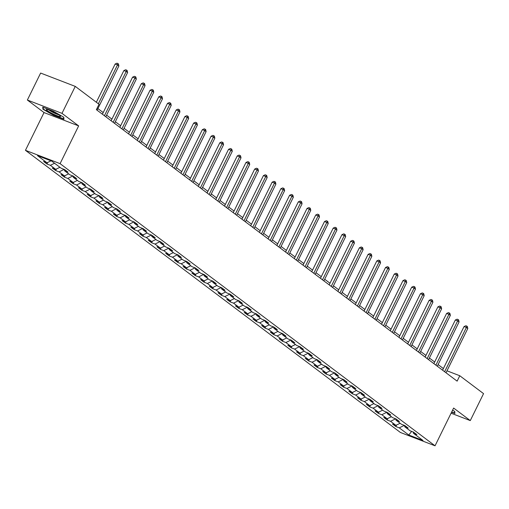 <?xml version="1.0" encoding="UTF-8"?>
<svg xmlns="http://www.w3.org/2000/svg" width="509" height="509" viewBox="0 0 509 509"><rect width="100%" height="100%" fill="white"/><g stroke="black" fill="none" stroke-linecap="round" stroke-linejoin="round"><path stroke-width="0.76" d="M25.45 150.32L400.411 432.472L435.042 445.808L60.081 163.65L25.45 150.32L44.029 112.565L78.653 125.895L61.99 113.361L27.365 100.025L44.029 112.565M27.365 100.025L40.631 73.061L75.262 86.39L61.99 113.361M413.098 431.956L413.493 433.337L416.909 434.654L413.55 432.128L410.133 430.811L404.77 426.771L408.186 428.088L404.827 425.562L401.41 424.251L396.047 420.211L399.463 421.522L396.104 419.002L392.687 417.685L387.324 413.645L390.74 414.962L387.381 412.436L383.971 411.119L378.601 407.085L382.017 408.396L378.658 405.87L375.248 404.56L369.878 400.519L373.294 401.836L369.941 399.31L366.525 397.993L361.155 393.953L364.571 395.27L361.218 392.744L357.802 391.427L352.432 387.394L355.848 388.704L352.495 386.185L349.079 384.868L343.709 380.827L347.125 382.144L343.772 379.619L340.356 378.302L334.986 374.261L338.402 375.578L335.049 373.052L331.633 371.742L326.263 367.702L329.679 369.012L326.326 366.493L322.91 365.176L317.54 361.135L320.956 362.453L317.603 359.927L314.187 358.61L308.817 354.569L312.233 355.886L308.88 353.361L305.464 352.05L300.094 348.01L303.51 349.327L300.157 346.801L296.741 345.484L291.371 341.444L294.787 342.761L291.434 340.235L288.018 338.918L282.648 334.884L286.064 336.194L282.711 333.675L279.295 332.358L273.925 328.318L277.341 329.635L273.988 327.109L270.572 325.792L265.202 321.752L268.618 323.069L265.265 320.543L261.849 319.232L256.485 315.192L259.895 316.503L256.542 313.983L253.126 312.666L247.762 308.626L251.172 309.943L247.819 307.417L244.403 306.1L239.039 302.06L242.456 303.377L239.096 300.851L235.68 299.54L230.316 295.5L233.733 296.817L230.373 294.291L226.957 292.974L221.593 288.934L225.01 290.251L221.65 287.725L218.234 286.408L212.87 282.374L216.287 283.685L212.927 281.159L209.511 279.848L204.147 275.808L207.564 277.125L204.204 274.599L200.794 273.282L195.424 269.242L198.841 270.559L195.481 268.033L192.071 266.722L186.701 262.682L190.118 263.993L186.765 261.473L183.348 260.156L177.978 256.116L181.395 257.433L178.042 254.907L174.625 253.59L169.255 249.55L172.672 250.867L169.319 248.341L165.902 247.03L160.532 242.99L163.949 244.301L160.596 241.781L157.179 240.464L151.809 236.424L155.226 237.741L151.873 235.215L148.456 233.898L143.086 229.864L146.503 231.175L143.15 228.649L139.733 227.338L134.363 223.298L137.78 224.615L134.427 222.089L131.01 220.772L125.64 216.732L129.057 218.049L125.704 215.523L122.287 214.206L116.917 210.172L120.334 211.483L116.981 208.964L113.564 207.647L108.194 203.606L111.611 204.923L108.258 202.397L104.841 201.08L99.471 197.04L102.888 198.357L99.535 195.831L96.118 194.521L90.748 190.481L94.165 191.791L90.812 189.272L87.395 187.955L82.025 183.914L85.442 185.231L82.089 182.706L78.672 181.389L73.309 177.348L76.719 178.665L73.366 176.139L69.949 174.829L64.586 170.789L67.996 172.106L64.643 169.58L61.226 168.263L51.721 161.111L37.494 155.633L47 162.785L43.583 161.474L46.943 163.993L47.706 162.441M413.493 433.337L422.998 440.489L408.772 435.01L399.266 427.859L395.849 426.548L396.613 424.99M46.943 163.993L50.359 165.31L55.723 169.351L52.306 168.034L55.666 170.56L59.082 171.877L64.446 175.917L61.029 174.6L64.388 177.126L67.805 178.436L73.169 182.477L69.752 181.159L73.111 183.685L76.528 185.002L81.892 189.043L78.475 187.726L81.834 190.251L85.245 191.569L90.615 195.602L87.198 194.292L90.557 196.818L93.968 198.128L99.338 202.168L95.921 200.851L99.274 203.377L102.691 204.694L108.061 208.735L104.644 207.417L107.997 209.943L111.414 211.254L116.784 215.294L113.367 213.984L116.72 216.503L120.137 217.82L125.507 221.86L122.09 220.543L125.443 223.069L128.86 224.386L134.23 228.426L130.813 227.109L134.166 229.635L137.583 230.946L142.953 234.986L139.536 233.676L142.889 236.195L146.306 237.512L151.676 241.552L148.259 240.235L151.612 242.761L155.029 244.078L160.399 248.112L156.982 246.801L160.335 249.327L163.752 250.638L169.122 254.678L165.705 253.361L169.058 255.887L172.475 257.204L177.845 261.244L174.428 259.927L177.781 262.453L181.198 263.77L186.568 267.804L183.151 266.493L186.504 269.013L189.921 270.33L195.291 274.37L191.874 273.053L195.227 275.579L198.644 276.896L204.014 280.936L200.597 279.619L203.95 282.145L207.367 283.456L212.73 287.496L209.32 286.185L212.673 288.705L216.09 290.022L221.453 294.062L218.037 292.745L221.396 295.271L224.813 296.588L230.176 300.628L226.759 299.311L230.119 301.837L233.536 303.148L238.899 307.188L235.482 305.871L238.842 308.397L242.259 309.714L247.622 313.754L244.205 312.437L247.565 314.963L250.982 316.28L256.345 320.314L252.928 319.003L256.288 321.523L259.705 322.84L265.068 326.88L261.651 325.563L265.011 328.089L268.421 329.406L273.791 333.446L270.374 332.129L273.727 334.655L277.144 335.965L282.514 340.006L279.097 338.695L282.45 341.215L285.867 342.532L291.237 346.572L287.82 345.255L291.173 347.781L294.59 349.098L299.96 353.138L296.543 351.821L299.896 354.347L303.313 355.657L308.683 359.698L305.266 358.381L308.619 360.906L312.036 362.223L317.406 366.264L313.989 364.947L317.342 367.473L320.759 368.79L326.129 372.823L322.712 371.513L326.065 374.039L329.482 375.349L334.852 379.39L331.435 378.072L334.788 380.598L338.205 381.915L343.575 385.956L340.158 384.639L343.511 387.164L346.928 388.475L352.298 392.515L348.881 391.205L352.234 393.724L355.651 395.041L361.021 399.081L357.604 397.764L360.957 400.29L364.374 401.607L369.744 405.648L366.327 404.331L369.68 406.856L373.097 408.167L378.467 412.207L375.05 410.897L378.403 413.416L381.82 414.733L387.184 418.773L383.773 417.456L387.126 419.982L390.543 421.299L395.907 425.333L392.496 424.022L395.849 426.548M75.262 86.39L99.026 104.275L96.373 109.67L457.133 381.139L459.786 375.744L446.978 370.813M404.375 425.39L404.77 426.771M395.907 425.333L400.119 423.278M390.543 421.299L395.614 418.812M395.658 418.824L396.047 420.211M387.184 418.773L391.396 416.712M381.82 414.733L386.891 412.245M386.935 412.265L387.324 413.645M378.467 412.207L382.673 410.146M373.097 408.167L378.168 405.686M378.212 405.698L378.601 407.085M369.744 405.648L373.95 403.586M364.374 401.607L369.445 399.12M369.489 399.139L369.878 400.519M361.021 399.081L365.227 397.02M355.651 395.041L360.728 392.56M360.766 392.573L361.155 393.953M352.298 392.515L356.504 390.454M346.928 388.475L352.005 385.994M352.043 386.007L352.432 387.394M343.575 385.956L347.781 383.894M338.205 381.915L343.282 379.428M343.32 379.447L343.709 380.827M334.852 379.39L339.058 377.328M329.482 375.349L334.559 372.868M334.598 372.881L334.986 374.261M326.129 372.823L330.335 370.762M320.759 368.79L325.836 366.302M325.875 366.315L326.263 367.702M317.406 366.264L321.612 364.202M312.036 362.223L317.113 359.736M317.152 359.755L317.54 361.135M308.683 359.698L312.889 357.636M303.313 355.657L308.39 353.176M308.429 353.189L308.817 354.569M299.96 353.138L304.166 351.076M294.59 349.098L299.667 346.61M299.706 346.623L300.094 348.01M291.237 346.572L295.449 344.51M285.867 342.532L290.944 340.044M290.983 340.063L291.371 341.444M282.514 340.006L286.726 337.944M277.144 335.965L282.221 333.484M282.26 333.497L282.648 334.884M273.791 333.446L278.003 331.384M268.421 329.406L273.498 326.918M273.537 326.937L273.925 328.318M265.068 326.88L269.28 324.818M259.705 322.84L264.775 320.358M264.814 320.371L265.202 321.752M256.345 320.314L260.557 318.252M250.982 316.28L256.052 313.792M256.091 313.805L256.485 315.192M247.622 313.754L251.834 311.693M242.259 309.714L247.329 307.226M247.368 307.245L247.762 308.626M238.899 307.188L243.111 305.126M233.536 303.148L238.606 300.666M238.645 300.679L239.039 302.06M230.176 300.628L234.388 298.567M224.813 296.588L229.883 294.1M229.922 294.113L230.316 295.5M221.453 294.062L225.665 292.001M216.09 290.022L221.161 287.534M221.205 287.553L221.593 288.934M212.73 287.496L216.942 285.434M207.367 283.456L212.438 280.974M212.482 280.987L212.87 282.374M204.014 280.936L208.219 278.875M198.644 276.896L203.715 274.408M203.759 274.427L204.147 275.808M195.291 274.37L199.496 272.309M189.921 270.33L194.992 267.849M195.036 267.861L195.424 269.242M186.568 267.804L190.773 265.743M181.198 263.77L186.269 261.282M186.313 261.295L186.701 262.682M177.845 261.244L182.05 259.183M172.475 257.204L177.552 254.716M177.59 254.735L177.978 256.116M169.122 254.678L173.327 252.617M163.752 250.638L168.829 248.157M168.867 248.169L169.255 249.55M160.399 248.112L164.604 246.057M155.029 244.078L160.106 241.59M160.144 241.603L160.532 242.99M151.676 241.552L155.881 239.491M146.306 237.512L151.383 235.024M151.421 235.043L151.809 236.424M142.953 234.986L147.158 232.925M137.583 230.946L142.66 228.465M142.698 228.477L143.086 229.864M134.23 228.426L138.435 226.365M128.86 224.386L133.937 221.899M133.975 221.918L134.363 223.298M125.507 221.86L129.712 219.799M120.137 217.82L125.214 215.339M125.252 215.352L125.64 216.732M116.784 215.294L120.989 213.233M111.414 211.254L116.491 208.773M116.529 208.785L116.917 210.172M108.061 208.735L112.273 206.673M102.691 204.694L107.768 202.207M107.806 202.226L108.194 203.606M99.338 202.168L103.55 200.107M93.968 198.128L99.045 195.647M99.083 195.66L99.471 197.04M90.615 195.602L94.827 193.541M85.245 191.569L90.322 189.081M90.36 189.093L90.748 190.481M81.892 189.043L86.104 186.981M76.528 185.002L81.599 182.515M81.637 182.534L82.025 183.914M73.169 182.477L77.381 180.415M67.805 178.436L72.876 175.955M72.914 175.968L73.309 177.348M64.446 175.917L68.658 173.855M59.082 171.877L64.153 169.389M64.191 169.402L64.586 170.789M55.723 169.351L59.935 167.289M50.359 165.31L54.565 163.249M47 162.785L50.995 160.831M451.082 413.2L470.284 420.593L483.55 393.629L459.786 375.744M470.284 420.593L453.621 408.053L435.042 445.808M78.653 125.895L60.081 163.65M443.384 368.567L438.09 364.578M434.667 362.001L429.373 358.018M425.944 355.435L420.65 351.452M417.221 348.875L411.927 344.892M408.498 342.309L403.204 338.326M399.775 335.743L394.481 331.76M391.052 329.183L385.758 325.2M382.329 322.617L377.035 318.634M373.606 316.051L368.312 312.068M364.883 309.491L359.589 305.508M356.16 302.925L350.866 298.942M347.437 296.365L342.143 292.376M338.714 289.799L333.42 285.816M329.991 283.233L324.697 279.25M321.268 276.673L315.974 272.69M312.545 270.107L307.251 266.124M303.822 263.541L298.529 259.558M295.099 256.981L289.806 252.998M286.376 250.415L281.083 246.432M277.653 243.856L272.36 239.866M268.93 237.289L263.637 233.307M260.214 230.723L254.914 226.74M251.491 224.164L246.197 220.181M242.768 217.597L237.474 213.615M234.045 211.031L228.751 207.048M225.322 204.472L220.028 200.489M216.599 197.906L211.305 193.923M207.876 191.346L202.582 187.357M199.153 184.78L193.859 180.797M190.43 178.214L185.136 174.231M181.707 171.654L176.413 167.671M172.984 165.088L167.69 161.105M164.261 158.522L158.967 154.539M155.538 151.962L150.244 147.979M146.815 145.396L141.521 141.413M138.092 138.83L132.798 134.847M129.369 132.27L124.075 128.287M120.646 125.704L115.352 121.721M111.923 119.144L106.629 115.155M103.2 112.578L97.906 108.595M408.772 435.01L411.654 431.397M399.266 427.859L404.337 425.378M55.666 170.56L56.429 169.007M64.388 177.126L65.152 175.567M73.111 183.685L73.875 182.133M81.834 190.251L82.598 188.699M90.557 196.818L91.321 195.259M99.274 203.377L100.044 201.825M107.997 209.943L108.767 208.391M116.72 216.503L117.49 214.951M125.443 223.069L126.207 221.517M134.166 229.635L134.93 228.077M142.889 236.195L143.653 234.643M151.612 242.761L152.376 241.209M160.335 249.327L161.099 247.768M169.058 255.887L169.821 254.335M177.781 262.453L178.544 260.901M186.504 269.013L187.267 267.46M195.227 275.579L195.99 274.027M203.95 282.145L204.713 280.586M212.673 288.705L213.436 287.152M221.396 295.271L222.159 293.718M230.119 301.837L230.882 300.278M238.842 308.397L239.605 306.844M247.565 314.963L248.328 313.41M256.288 321.523L257.051 319.97M265.011 328.089L265.774 326.536M273.727 334.655L274.497 333.102M282.45 341.215L283.22 339.662M291.173 347.781L291.943 346.228M299.896 354.347L300.666 352.788M308.619 360.906L309.383 359.354M317.342 367.473L318.106 365.92M326.065 374.039L326.829 372.48M334.788 380.598L335.552 379.046M343.511 387.164L344.275 385.612M352.234 393.724L352.998 392.172M360.957 400.29L361.721 398.738M369.68 406.856L370.444 405.298M378.403 413.416L379.167 411.864M387.126 419.982L387.89 418.43M42.915 109.2L53.528 115.269L63.956 119.284L63.771 117.229L53.165 111.159L42.737 107.144L42.915 109.2L43.29 108.442M451.585 412.195L454.912 413.473L454.728 411.418L452.571 410.184M98.364 103.779L117.49 64.91L118.883 65.96L97.104 110.224M96.335 102.252L115.149 64.013L117.49 64.91L117.897 63.555L118.457 63.975L118.883 65.96M115.149 64.013L116.962 63.192L117.897 63.555M53.56 114.194A7.883 1.031 -153.8 0 0 60.437 116.173A7.883 1.031 -153.8 0 0 53.343 111.802A7.883 1.031 -153.8 0 0 46.669 109.397A7.883 1.031 -153.8 0 0 53.56 114.194M48.966 109.95A5.968 0.783 -153.8 0 0 54.018 112.922A5.968 0.783 -153.8 0 0 58.599 114.69M63.574 117.115L63.733 118.877L53.63 114.989L43.348 109.111L43.189 107.323M63.892 118.552L63.733 118.877M454.531 411.304L454.683 413.066L451.712 411.927M454.849 412.742L454.683 413.066M104.434 115.734L126.213 71.476L127.606 72.526L105.827 116.784M102.398 114.207L123.872 70.573L126.213 71.476L126.62 70.121L127.18 70.541L127.606 72.526M123.872 70.573L125.685 69.758L126.62 70.121M113.157 122.3L134.936 78.036L136.329 79.092L114.55 123.35M111.121 120.767L132.595 77.139L134.936 78.036L135.343 76.681L135.897 77.101L136.329 79.092M132.595 77.139L134.401 76.325L135.343 76.681M121.88 128.86L143.653 84.602L145.052 85.652L123.273 129.916M119.844 127.333L141.317 83.699L143.653 84.602L144.066 83.247L144.62 83.667L145.052 85.652M141.317 83.699L143.124 82.884L144.066 83.247M130.603 135.426L152.376 91.168L153.775 92.218L131.996 136.476M128.567 133.899L150.04 90.265L152.376 91.168L152.783 89.807L153.343 90.233L153.775 92.218M150.04 90.265L151.847 89.45L152.783 89.807M139.326 141.992L161.099 97.728L162.498 98.784L140.719 143.042M137.29 140.459L158.763 96.831L161.099 97.728L161.506 96.373L162.066 96.793L162.498 98.784M158.763 96.831L160.57 96.01L161.506 96.373M148.043 148.552L169.821 104.294L171.221 105.344L149.442 149.601M146.013 147.025L167.486 103.391L169.821 104.294L170.229 102.939L170.789 103.359L171.221 105.344M167.486 103.391L169.293 102.576L170.229 102.939M156.766 155.118L178.544 110.86L179.944 111.91L158.165 156.168M154.736 153.591L176.209 109.957L178.544 110.86L178.952 109.499L179.512 109.919L179.944 111.91M176.209 109.957L178.016 109.142L178.952 109.499M165.489 161.677L187.267 117.42L188.667 118.476L166.888 162.734M163.459 160.15L184.932 116.523L187.267 117.42L187.675 116.065L188.235 116.485L188.667 118.476M184.932 116.523L186.739 115.702L187.675 116.065M174.212 168.244L195.99 123.986L197.39 125.036L175.611 169.293M172.182 166.717L193.649 123.083L195.99 123.986L196.398 122.631L196.958 123.051L197.39 125.036M193.649 123.083L195.462 122.268L196.398 122.631M182.935 174.81L204.713 130.546L206.113 131.602L184.334 175.859M180.905 173.276L202.372 129.649L204.713 130.546L205.121 129.191L205.681 129.61L206.113 131.602M202.372 129.649L204.185 128.834L205.121 129.191M191.658 181.369L213.436 137.112L214.836 138.162L193.057 182.426M189.628 179.842L211.095 136.215L213.436 137.112L213.844 135.757L214.404 136.177L214.836 138.162M211.095 136.215L212.908 135.394L213.844 135.757M200.381 187.936L222.159 143.678L223.559 144.728L201.78 188.985M198.351 186.409L219.818 142.774L222.159 143.678L222.567 142.316L223.127 142.743L223.559 144.728M219.818 142.774L221.631 141.96L222.567 142.316M209.104 194.502L230.882 150.238L232.282 151.294L210.503 195.551M207.074 192.968L228.541 149.341L230.882 150.238L231.29 148.882L231.849 149.302L232.282 151.294M228.541 149.341L230.354 148.52L231.29 148.882M217.827 201.061L239.605 156.804L241.005 157.854L219.226 202.118M215.797 199.534L237.264 155.9L239.605 156.804L240.013 155.449L240.572 155.869L241.005 157.854M237.264 155.9L239.077 155.086L240.013 155.449M226.55 207.627L248.328 163.37L249.728 164.42L227.949 208.677M224.52 206.1L245.987 162.466L248.328 163.37L248.736 162.008L249.295 162.428L249.728 164.42M245.987 162.466L247.8 161.652L248.736 162.008M235.273 214.187L257.051 169.93L258.451 170.986L236.672 215.243M233.243 212.66L254.71 169.033L257.051 169.93L257.459 168.574L258.018 168.994L258.451 170.986M254.71 169.033L256.523 168.212L257.459 168.574M243.996 220.753L265.774 176.496L267.174 177.546L245.395 221.803M241.966 219.226L263.433 175.592L265.774 176.496L266.182 175.141L266.741 175.56L267.174 177.546M263.433 175.592L265.246 174.778L266.182 175.141M252.718 227.319L274.497 183.055L275.891 184.112L254.118 228.369M250.689 225.792L272.156 182.158L274.497 183.055L274.905 181.7L275.464 182.12L275.891 184.112M272.156 182.158L273.969 181.344L274.905 181.7M261.441 233.879L283.22 189.622L284.614 190.671L262.841 234.935M259.412 232.352L280.879 188.724L283.22 189.622L283.628 188.266L284.187 188.686L284.614 190.671M280.879 188.724L282.692 187.904L283.628 188.266M270.164 240.445L291.943 196.188L293.337 197.237L271.558 241.495M268.135 238.918L289.602 195.284L291.943 196.188L292.351 194.826L292.91 195.252L293.337 197.237M289.602 195.284L291.415 194.47L292.351 194.826M278.887 247.011L300.666 202.747L302.06 203.804L280.281 248.061M276.858 245.478L298.325 201.85L300.666 202.747L301.073 201.392L301.633 201.812L302.06 203.804M298.325 201.85L300.138 201.03L301.073 201.392M287.61 253.571L309.389 209.314L310.783 210.363L289.004 254.627M285.574 252.044L307.048 208.41L309.389 209.314L309.796 207.958L310.35 208.378L310.783 210.363M307.048 208.41L308.861 207.596L309.796 207.958M296.333 260.137L318.112 215.88L319.506 216.929L297.727 261.187M294.297 258.61L315.771 214.976L318.112 215.88L318.519 214.518L319.073 214.944L319.506 216.929M315.771 214.976L317.578 214.162L318.519 214.518M305.056 266.697L326.829 222.439L328.229 223.496L306.45 267.753M303.02 265.17L324.494 221.542L326.829 222.439L327.242 221.084L327.796 221.504L328.229 223.496M324.494 221.542L326.301 220.721L327.242 221.084M313.779 273.263L335.552 229.005L336.952 230.055L315.173 274.313M311.743 271.736L333.217 228.102L335.552 229.005L335.959 227.65L336.519 228.07L336.952 230.055M333.217 228.102L335.024 227.288L335.959 227.65M322.496 279.829L344.275 235.572L345.675 236.621L323.896 280.879M320.466 278.302L341.94 234.668L344.275 235.572L344.682 234.21L345.242 234.63L345.675 236.621M341.94 234.668L343.747 233.854L344.682 234.21M331.219 286.389L352.998 242.131L354.398 243.181L332.619 287.445M329.189 284.862L350.663 241.234L352.998 242.131L353.405 240.776L353.965 241.196L354.398 243.181M350.663 241.234L352.47 240.413L353.405 240.776M339.942 292.955L361.721 248.697L363.121 249.747L341.342 294.005M337.912 291.428L359.386 247.794L361.721 248.697L362.128 247.342L362.688 247.762L363.121 249.747M359.386 247.794L361.193 246.98L362.128 247.342M348.665 299.521L370.444 255.257L371.844 256.313L350.065 300.571M346.635 297.988L368.102 254.36L370.444 255.257L370.851 253.902L371.411 254.322L371.844 256.313M368.102 254.36L369.916 253.546L370.851 253.902M357.388 306.081L379.167 261.823L380.567 262.873L358.788 307.137M355.358 304.554L376.825 260.92L379.167 261.823L379.574 260.468L380.134 260.888L380.567 262.873M376.825 260.92L378.639 260.105L379.574 260.468M366.111 312.647L387.89 268.389L389.29 269.439L367.511 313.697M364.081 311.12L385.548 267.486L387.89 268.389L388.297 267.028L388.857 267.454L389.29 269.439M385.548 267.486L387.362 266.671L388.297 267.028M374.834 319.213L396.613 274.949L398.013 276.005L376.234 320.263M372.804 317.68L394.271 274.052L396.613 274.949L397.02 273.594L397.58 274.014L398.013 276.005M394.271 274.052L396.085 273.231L397.02 273.594M383.557 325.773L405.336 281.515L406.736 282.565L384.957 326.823M381.527 324.246L402.994 280.612L405.336 281.515L405.743 280.16L406.303 280.58L406.736 282.565M402.994 280.612L404.808 279.797L405.743 280.16M392.28 332.339L414.059 288.081L415.459 289.131L393.68 333.389M390.25 330.812L411.717 287.178L414.059 288.081L414.466 286.72L415.026 287.14L415.459 289.131M411.717 287.178L413.531 286.363L414.466 286.72M401.003 338.899L422.782 294.641L424.182 295.697L402.403 339.955M398.973 337.372L420.44 293.744L422.782 294.641L423.189 293.286L423.749 293.706L424.182 295.697M420.44 293.744L422.254 292.923L423.189 293.286M409.726 345.465L431.505 301.207L432.904 302.257L411.126 346.514M407.696 343.938L429.163 300.304L431.505 301.207L431.912 299.852L432.472 300.272L432.904 302.257M429.163 300.304L430.977 299.489L431.912 299.852M418.449 352.031L440.228 307.767L441.627 308.823L419.849 353.081M416.419 350.497L437.886 306.87L440.228 307.767L440.635 306.412L441.195 306.832L441.627 308.823M437.886 306.87L439.7 306.055L440.635 306.412M427.172 358.591L448.951 314.333L450.35 315.383L428.572 359.647M425.142 357.064L446.609 313.436L448.951 314.333L449.358 312.978L449.918 313.398L450.35 315.383M446.609 313.436L448.423 312.615L449.358 312.978M435.895 365.157L457.674 320.899L459.067 321.949L437.295 366.206M433.865 363.63L455.332 319.996L457.674 320.899L458.081 319.537L458.641 319.964L459.067 321.949M455.332 319.996L457.146 319.181L458.081 319.537M444.618 371.723L466.397 327.459L467.79 328.515L446.018 372.773M442.588 370.189L464.055 326.562L466.397 327.459L466.804 326.104L467.364 326.524L467.79 328.515M464.055 326.562L465.869 325.741L466.804 326.104"/></g></svg>
